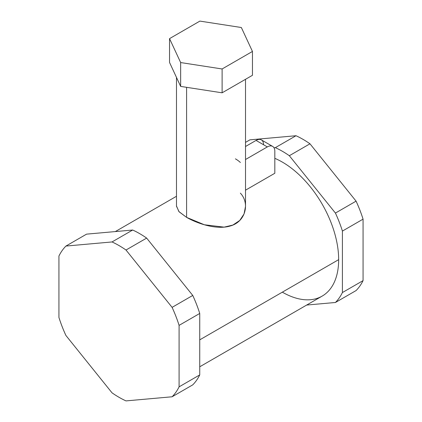 <?xml version="1.0" encoding="UTF-8"?>
<svg xmlns="http://www.w3.org/2000/svg" width="422" height="422" viewBox="0 0 422 422"><rect width="100%" height="100%" fill="white"/><g stroke="black" fill="none" stroke-linecap="round" stroke-linejoin="round"><path stroke-width="0.63" d="M249.903 139.846L245.514 142.383L249.903 139.846L296.001 135.731A92.924 53.652 60 0 1 309.975 143.797L289.328 155.718A92.924 53.652 -120 0 0 275.35 147.653L296.001 135.731L275.35 147.653A92.924 53.652 60 0 1 289.328 155.718L335.427 213.068L356.078 201.146A92.924 53.652 60 0 1 363.062 219.155L342.411 231.077A92.924 53.652 -120 0 0 335.427 213.068A92.924 53.652 60 0 1 342.411 231.077L342.411 292.546L363.062 280.625A92.924 53.652 60 0 1 356.078 290.563L335.427 302.484A92.924 53.652 -120 0 0 342.411 292.546A92.924 53.652 60 0 1 335.427 302.484L306.662 305.053L335.427 302.484L356.078 290.563A92.924 53.652 -120 0 0 363.062 280.625L342.411 292.546L342.411 231.077L363.062 219.155L363.062 280.625L363.062 219.155A92.924 53.652 -120 0 0 356.078 201.146L335.427 213.068L289.328 155.718L309.975 143.797L356.078 201.146L309.975 143.797A92.924 53.652 -120 0 0 296.001 135.731L249.903 139.846M86.573 234.141L65.922 246.068A92.924 53.652 -120 0 0 58.938 256.006A92.924 53.652 60 0 1 65.922 246.068L112.025 241.948A92.924 53.652 60 0 1 125.999 250.019L172.097 307.364A92.924 53.652 60 0 1 179.086 325.373L179.086 386.842A92.924 53.652 60 0 1 172.097 396.78L125.999 400.9A92.924 53.652 60 0 1 112.025 392.829L65.922 335.485A92.924 53.652 60 0 1 58.938 317.476L58.938 256.006L58.938 317.476A92.924 53.652 -120 0 0 65.922 335.485L112.025 392.829A92.924 53.652 -120 0 0 125.999 400.9L172.097 396.78L192.748 384.859A92.924 53.652 -120 0 0 199.738 374.921L199.738 313.451A92.924 53.652 -120 0 0 192.748 295.442L146.65 238.092A92.924 53.652 -120 0 0 132.672 230.027L112.025 241.948L65.922 246.068L86.573 234.141L132.672 230.027L86.573 234.141M172.097 307.364L192.748 295.442A92.924 53.652 60 0 1 199.738 313.451L179.086 325.373A92.924 53.652 -120 0 0 172.097 307.364L125.999 250.019L146.65 238.092L192.748 295.442L172.097 307.364M112.025 241.948L132.672 230.027A92.924 53.652 60 0 1 146.65 238.092L125.999 250.019A92.924 53.652 -120 0 0 112.025 241.948M179.086 386.842L199.738 374.921A92.924 53.652 60 0 1 192.748 384.859L172.097 396.78A92.924 53.652 -120 0 0 179.086 386.842L179.086 325.373L199.738 313.451L199.738 374.921L179.086 386.842M282.339 292.161A79.647 45.987 -120 0 0 338.66 259.646A79.647 45.987 -120 0 0 274.827 158.34A79.647 45.987 60 0 1 338.66 259.646L199.738 339.852L338.66 259.646A79.647 45.987 60 0 1 322.16 296.107L199.738 366.787M245.514 190.185L274.827 173.257L274.827 151.255L274.827 173.257L245.514 190.185M176.496 206.005L178.875 211.549L186.593 217.372C198.15 223.966 217.272 230.127 230.565 225.897C245.678 221.655 250.009 203.23 240.376 193.149M273.999 147.774L275.35 147.653L273.999 147.774M245.514 79.304L245.514 206.411L244.058 213.928L239.743 220.469L232.87 225.053L224.119 227.142L204.359 224.762L186.593 217.372L186.593 87.322L186.593 217.372L179.07 211.765L176.486 206.221M263.565 144.751A10.619 6.13 120 0 0 256.054 140.415L245.514 146.503L256.054 140.415L267.321 146.919A10.619 6.13 -60 0 1 274.827 151.255A10.619 6.13 120 0 0 272.628 146.392A10.619 6.13 120 0 0 267.321 146.919L245.514 159.511L267.321 146.919L256.054 140.415A10.619 6.13 -60 0 1 261.366 139.893L272.628 146.392M240.376 162.475A34.514 19.929 0 0 0 235.407 158.841M222.109 92.814L252.456 75.295L222.109 92.814L222.109 68.971L252.456 51.447L252.456 75.295L252.456 51.447L241.347 27.514L199.891 21.1L169.544 38.624L169.544 62.467L180.653 86.404L222.109 92.814L180.653 86.404L169.544 62.467L169.544 38.624L180.653 62.556L180.653 86.404L180.653 62.556L222.109 68.971L222.109 92.814M252.456 51.447L222.109 68.971L180.653 62.556L169.544 38.624L199.891 21.1L241.347 27.514L252.456 51.447M176.486 196.272L115.338 231.572M176.486 77.426L176.486 206.411"/></g></svg>
